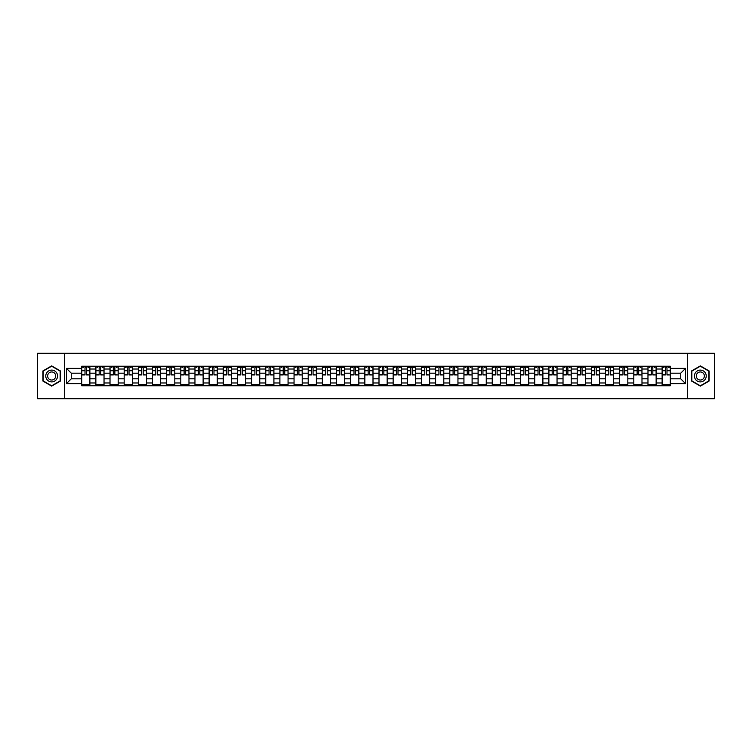 <?xml version="1.0" encoding="UTF-8"?>
<svg xmlns="http://www.w3.org/2000/svg" width="752" height="752" viewBox="0 0 752 752"><rect width="100%" height="100%" fill="white"/><g stroke="black" fill="none" stroke-linecap="round" stroke-linejoin="round"><path stroke-width="1.13" d="M687.356 398.692L714.4 398.692L714.4 353.308L37.6 353.308L37.6 398.692L687.356 398.692L687.356 353.308M95.861 385.757L95.861 369.016L89.873 369.016L89.873 385.757M89.873 369.016L89.873 366.243M95.861 369.016L95.861 366.243M104.03 366.243L104.03 385.757M110.018 385.757L110.018 366.243M118.186 366.243L118.186 385.757M124.174 385.757L124.174 366.243M132.343 366.243L132.343 385.757M138.33 385.757L138.33 366.243M146.499 366.243L146.499 385.757M152.487 385.757L152.487 366.243M160.655 366.243L160.655 385.757M166.643 385.757L166.643 366.243M174.812 366.243L174.812 385.757M180.8 385.757L180.8 366.243M188.968 366.243L188.968 385.757M194.956 385.757L194.956 366.243M203.125 366.243L203.125 385.757M209.112 385.757L209.112 366.243M217.281 366.243L217.281 385.757M223.269 385.757L223.269 366.243M231.437 366.243L231.437 385.757M237.425 385.757L237.425 366.243M245.594 366.243L245.594 385.757M251.582 385.757L251.582 366.243M259.75 366.243L259.75 385.757M265.738 385.757L265.738 366.243M273.907 366.243L273.907 385.757M279.894 385.757L279.894 366.243M288.063 366.243L288.063 385.757M294.051 385.757L294.051 366.243M302.219 366.243L302.219 385.757M308.207 385.757L308.207 366.243M316.376 366.243L316.376 385.757M322.364 385.757L322.364 366.243M330.532 366.243L330.532 385.757M336.52 385.757L336.52 366.243M344.689 366.243L344.689 385.757M350.686 385.757L350.686 366.243M358.845 366.243L358.845 385.757M364.842 385.757L364.842 366.243M373.001 366.243L373.001 385.757M378.999 385.757L378.999 366.243M387.158 366.243L387.158 385.757M393.155 385.757L393.155 366.243M401.314 366.243L401.314 385.757M407.311 385.757L407.311 366.243M415.48 366.243L415.48 385.757M421.468 385.757L421.468 366.243M429.636 366.243L429.636 385.757M435.624 385.757L435.624 366.243M443.793 366.243L443.793 385.757M449.781 385.757L449.781 366.243M457.949 366.243L457.949 385.757M463.937 385.757L463.937 366.243M472.106 366.243L472.106 385.757M478.093 385.757L478.093 366.243M486.262 366.243L486.262 385.757M492.25 385.757L492.25 366.243M500.418 366.243L500.418 385.757M506.406 385.757L506.406 366.243M514.575 366.243L514.575 385.757M520.563 385.757L520.563 366.243M528.731 366.243L528.731 385.757M534.719 385.757L534.719 366.243M542.888 366.243L542.888 385.757M548.875 385.757L548.875 366.243M557.044 366.243L557.044 385.757M563.032 385.757L563.032 366.243M571.2 366.243L571.2 385.757M577.188 385.757L577.188 366.243M585.357 366.243L585.357 385.757M591.345 385.757L591.345 366.243M599.513 366.243L599.513 385.757M605.501 385.757L605.501 366.243M613.67 366.243L613.67 385.757M619.657 385.757L619.657 366.243M627.826 366.243L627.826 385.757M633.814 385.757L633.814 366.243M641.982 366.243L641.982 385.757M647.97 385.757L647.97 366.243M656.139 366.243L656.139 385.757M662.127 385.757L662.127 366.243M662.127 378.811L656.139 378.811M647.97 378.811L641.982 378.811M633.814 378.811L627.826 378.811M619.657 378.811L613.67 378.811M605.501 378.811L599.513 378.811M591.345 378.811L585.357 378.811M577.188 378.811L571.2 378.811M563.032 378.811L557.044 378.811M548.875 378.811L542.888 378.811M534.719 378.811L528.731 378.811M520.563 378.811L514.575 378.811M506.406 378.811L500.418 378.811M492.25 378.811L486.262 378.811M478.093 378.811L472.106 378.811M463.937 378.811L457.949 378.811M449.781 378.811L443.793 378.811M435.624 378.811L429.636 378.811M421.468 378.811L415.48 378.811M407.311 378.811L401.314 378.811M393.155 378.811L387.158 378.811M378.999 378.811L373.001 378.811M364.842 378.811L358.845 378.811M350.686 378.811L344.689 378.811M336.52 378.811L330.532 378.811M322.364 378.811L316.376 378.811M308.207 378.811L302.219 378.811M294.051 378.811L288.063 378.811M279.894 378.811L273.907 378.811M265.738 378.811L259.75 378.811M251.582 378.811L245.594 378.811M237.425 378.811L231.437 378.811M223.269 378.811L217.281 378.811M209.112 378.811L203.125 378.811M194.956 378.811L188.968 378.811M180.8 378.811L174.812 378.811M166.643 378.811L160.655 378.811M152.487 378.811L146.499 378.811M138.33 378.811L132.343 378.811M124.174 378.811L118.186 378.811M110.018 378.811L104.03 378.811M95.861 378.811L89.873 378.811M662.127 373.189L656.139 373.189M647.97 373.189L641.982 373.189M633.814 373.189L627.826 373.189M619.657 373.189L613.67 373.189M605.501 373.189L599.513 373.189M591.345 373.189L585.357 373.189M577.188 373.189L571.2 373.189M563.032 373.189L557.044 373.189M548.875 373.189L542.888 373.189M534.719 373.189L528.731 373.189M520.563 373.189L514.575 373.189M506.406 373.189L500.418 373.189M492.25 373.189L486.262 373.189M478.093 373.189L472.106 373.189M463.937 373.189L457.949 373.189M449.781 373.189L443.793 373.189M435.624 373.189L429.636 373.189M421.468 373.189L415.48 373.189M407.311 373.189L401.314 373.189M393.155 373.189L387.158 373.189M378.999 373.189L373.001 373.189M364.842 373.189L358.845 373.189M350.686 373.189L344.689 373.189M336.52 373.189L330.532 373.189M322.364 373.189L316.376 373.189M308.207 373.189L302.219 373.189M294.051 373.189L288.063 373.189M279.894 373.189L273.907 373.189M265.738 373.189L259.75 373.189M251.582 373.189L245.594 373.189M237.425 373.189L231.437 373.189M223.269 373.189L217.281 373.189M209.112 373.189L203.125 373.189M194.956 373.189L188.968 373.189M180.8 373.189L174.812 373.189M166.643 373.189L160.655 373.189M152.487 373.189L146.499 373.189M138.33 373.189L132.343 373.189M124.174 373.189L118.186 373.189M110.018 373.189L104.03 373.189M95.861 373.189L89.873 373.189M71.271 378.811L81.705 378.811L81.705 373.189L71.271 373.189L71.271 378.811L66.458 383.623L66.458 368.377L81.705 368.377L81.705 373.189M670.295 373.189L670.295 378.811L680.729 378.811L680.729 373.189L670.295 373.189L670.295 366.243L81.705 366.243L81.705 368.377M670.295 368.377L685.542 368.377L685.542 383.623L670.295 383.623L670.295 378.811M81.705 378.811L81.705 385.757L670.295 385.757L670.295 383.623M81.705 383.623L66.458 383.623M64.644 398.692L64.644 353.308M60.423 370.943L51.662 365.886L42.911 370.943L42.911 381.057L51.662 386.114L60.423 381.057L60.423 370.943M709.089 370.943L700.338 365.886L691.577 370.943L691.577 381.057L700.338 386.114L709.089 381.057L709.089 370.943M89.873 384.394L81.705 384.394M85.014 367.606L86.555 367.606M104.03 384.394L95.861 384.394M99.17 367.606L100.712 367.606M118.186 384.394L110.018 384.394M113.326 367.606L114.868 367.606M132.343 384.394L124.174 384.394M127.483 367.606L129.024 367.606M146.499 384.394L138.33 384.394M141.639 367.606L143.19 367.606M160.655 384.394L152.487 384.394M155.796 367.606L157.347 367.606M174.812 384.394L166.643 384.394M169.952 367.606L171.503 367.606M188.968 384.394L180.8 384.394M184.108 367.606L185.659 367.606M203.125 384.394L194.956 384.394M198.274 367.606L199.816 367.606M217.281 384.394L209.112 384.394M212.431 367.606L213.972 367.606M231.437 384.394L223.269 384.394M226.587 367.606L228.129 367.606M245.594 384.394L237.425 384.394M240.743 367.606L242.285 367.606M259.75 384.394L251.582 384.394M254.9 367.606L256.441 367.606M273.907 384.394L265.738 384.394M269.056 367.606L270.598 367.606M288.063 384.394L279.894 384.394M283.213 367.606L284.754 367.606M302.219 384.394L294.051 384.394M297.369 367.606L298.911 367.606M316.376 384.394L308.207 384.394M311.525 367.606L313.067 367.606M330.532 384.394L322.364 384.394M325.682 367.606L327.223 367.606M344.689 384.394L336.52 384.394M339.838 367.606L341.38 367.606M358.845 384.394L350.686 384.394M353.995 367.606L355.536 367.606M373.001 384.394L364.842 384.394M368.151 367.606L369.693 367.606M387.158 384.394L378.999 384.394M382.307 367.606L383.849 367.606M401.314 384.394L393.155 384.394M396.464 367.606L398.005 367.606M415.48 384.394L407.311 384.394M410.62 367.606L412.162 367.606M429.636 384.394L421.468 384.394M424.777 367.606L426.318 367.606M443.793 384.394L435.624 384.394M438.933 367.606L440.475 367.606M457.949 384.394L449.781 384.394M453.089 367.606L454.631 367.606M472.106 384.394L463.937 384.394M467.246 367.606L468.787 367.606M486.262 384.394L478.093 384.394M481.402 367.606L482.944 367.606M500.418 384.394L492.25 384.394M495.559 367.606L497.1 367.606M514.575 384.394L506.406 384.394M509.715 367.606L511.257 367.606M528.731 384.394L520.563 384.394M523.871 367.606L525.413 367.606M542.888 384.394L534.719 384.394M538.028 367.606L539.569 367.606M557.044 384.394L548.875 384.394M552.184 367.606L553.726 367.606M571.2 384.394L563.032 384.394M566.341 367.606L567.892 367.606M585.357 384.394L577.188 384.394M580.497 367.606L582.048 367.606M599.513 384.394L591.345 384.394M594.653 367.606L596.204 367.606M613.67 384.394L605.501 384.394M608.81 367.606L610.361 367.606M627.826 384.394L619.657 384.394M622.976 367.606L624.517 367.606M641.982 384.394L633.814 384.394M637.132 367.606L638.674 367.606M656.139 384.394L647.97 384.394M651.288 367.606L652.83 367.606M670.295 384.394L662.127 384.394M665.445 367.606L666.986 367.606M66.458 368.377L71.271 373.189M680.729 378.811L685.542 383.623M680.729 373.189L685.542 368.377M86.555 374.646L89.826 374.957L86.555 374.957L86.555 366.337L89.826 366.337L88.012 366.337M89.826 374.646L89.826 366.337M85.014 367.512L86.555 367.512M82.927 367.512L83.566 367.512M88.012 367.512L88.642 367.512M87.871 366.337L81.752 366.337L81.752 374.957L85.014 374.957L85.014 366.337L83.698 366.337M100.712 374.646L103.983 374.957L100.712 374.957L100.712 366.337L103.983 366.337L102.169 366.337M103.983 374.646L103.983 366.337M99.17 367.512L100.712 367.512M97.083 367.512L97.722 367.512M102.169 367.512L102.798 367.512M102.028 366.337L95.908 366.337L95.908 374.957L99.17 374.957L99.17 366.337L97.854 366.337M114.868 374.646L118.139 374.957L114.868 374.957L114.868 366.337L118.139 366.337L116.325 366.337M118.139 374.646L118.139 366.337M113.326 367.512L114.868 367.512M111.24 367.512L111.879 367.512M116.325 367.512L116.955 367.512M116.184 366.337L110.065 366.337L110.065 374.957L113.326 374.957L113.326 366.337L112.01 366.337M46.558 378.952A5.903 5.903 0 0 0 54.614 381.104A5.903 5.903 0 0 0 56.776 373.048A5.903 5.903 0 0 0 48.72 370.896A5.903 5.903 0 0 0 46.558 378.952M48.166 378.021A4.042 4.042 0 0 0 53.683 379.497A4.042 4.042 0 0 0 55.159 373.979A4.042 4.042 0 0 0 49.651 372.503A4.042 4.042 0 0 0 48.166 378.021M51.662 366.205L60.151 371.103L60.151 380.897L51.662 385.795L43.184 380.897L43.184 371.103L51.662 366.205M695.224 378.952A5.903 5.903 0 0 0 703.28 381.104A5.903 5.903 0 0 0 705.442 373.048A5.903 5.903 0 0 0 697.386 370.896A5.903 5.903 0 0 0 695.224 378.952M696.841 378.021A4.042 4.042 0 0 0 702.349 379.497A4.042 4.042 0 0 0 703.834 373.979A4.042 4.042 0 0 0 698.317 372.503A4.042 4.042 0 0 0 696.841 378.021M700.338 366.205L708.816 371.103L708.816 380.897L700.338 385.795L691.849 380.897L691.849 371.103L700.338 366.205M129.024 374.646L132.296 374.957L129.024 374.957L129.024 366.337L132.296 366.337L130.481 366.337M132.296 374.646L132.296 366.337M127.483 367.512L129.024 367.512M125.396 367.512L126.035 367.512M130.481 367.512L131.121 367.512M130.34 366.337L124.221 366.337L124.221 374.957L127.483 374.957L127.483 366.337L126.167 366.337M143.19 374.646L146.452 374.957L143.19 374.957L143.19 366.337L146.452 366.337L144.638 366.337M146.452 374.646L146.452 366.337M141.639 367.512L143.19 367.512M139.552 367.512L140.192 367.512M144.638 367.512L145.277 367.512M144.497 366.337L138.377 366.337L138.377 374.957L141.639 374.957L141.639 366.337L140.323 366.337M157.347 374.646L160.608 374.957L157.347 374.957L157.347 366.337L160.608 366.337L158.794 366.337M160.608 374.646L160.608 366.337M155.796 367.512L157.347 367.512M153.709 367.512L154.348 367.512M158.794 367.512L159.433 367.512M158.663 366.337L152.534 366.337L152.534 374.957L155.796 374.957L155.796 366.337L154.48 366.337M171.503 374.646L174.765 374.957L171.503 374.957L171.503 366.337L174.765 366.337L172.951 366.337M174.765 374.646L174.765 366.337M169.952 367.512L171.503 367.512M167.865 367.512L168.504 367.512M172.951 367.512L173.59 367.512M172.819 366.337L166.69 366.337L166.69 374.957L169.952 374.957L169.952 366.337L168.636 366.337M185.659 374.646L188.921 374.957L185.659 374.957L185.659 366.337L188.921 366.337L187.107 366.337M188.921 374.646L188.921 366.337M184.108 367.512L185.659 367.512M182.022 367.512L182.661 367.512M187.107 367.512L187.746 367.512M186.975 366.337L180.847 366.337L180.847 374.957L184.108 374.957L184.108 366.337L182.802 366.337M199.816 374.646L203.078 374.957L199.816 374.957L199.816 366.337L203.078 366.337L201.263 366.337M203.078 374.646L203.078 366.337M198.274 367.512L199.816 367.512M196.178 367.512L196.817 367.512M201.263 367.512L201.903 367.512M201.132 366.337L195.003 366.337L195.003 374.957L198.274 374.957L198.274 366.337L196.958 366.337M213.972 374.646L217.234 374.957L213.972 374.957L213.972 366.337L217.234 366.337L215.42 366.337M217.234 374.646L217.234 366.337M212.431 367.512L213.972 367.512M210.344 367.512L210.974 367.512M215.42 367.512L216.059 367.512M215.288 366.337L209.159 366.337L209.159 374.957L212.431 374.957L212.431 366.337L211.115 366.337M228.129 374.646L231.39 374.957L228.129 374.957L228.129 366.337L231.39 366.337L229.576 366.337M231.39 374.646L231.39 366.337M226.587 367.512L228.129 367.512M224.5 367.512L225.13 367.512M229.576 367.512L230.215 367.512M229.445 366.337L223.316 366.337L223.316 374.957L226.587 374.957L226.587 366.337L225.271 366.337M242.285 374.646L245.547 374.957L242.285 374.957L242.285 366.337L245.547 366.337L243.733 366.337M245.547 374.646L245.547 366.337M240.743 367.512L242.285 367.512M238.657 367.512L239.286 367.512M243.733 367.512L244.372 367.512M243.601 366.337L237.472 366.337L237.472 374.957L240.743 374.957L240.743 366.337L239.427 366.337M256.441 374.646L259.703 374.957L256.441 374.957L256.441 366.337L259.703 366.337L257.889 366.337M259.703 374.646L259.703 366.337M254.9 367.512L256.441 367.512M252.813 367.512L253.443 367.512M257.889 367.512L258.528 367.512M257.757 366.337L251.629 366.337L251.629 374.957L254.9 374.957L254.9 366.337L253.584 366.337M270.598 374.646L273.86 374.957L270.598 374.957L270.598 366.337L273.86 366.337L272.045 366.337M273.86 374.646L273.86 366.337M269.056 367.512L270.598 367.512M266.969 367.512L267.599 367.512M272.045 367.512L272.685 367.512M271.914 366.337L265.785 366.337L265.785 374.957L269.056 374.957L269.056 366.337L267.74 366.337M284.754 374.646L288.016 374.957L284.754 374.957L284.754 366.337L288.016 366.337L286.202 366.337M288.016 374.646L288.016 366.337M283.213 367.512L284.754 367.512M281.126 367.512L281.756 367.512M286.202 367.512L286.841 367.512M286.07 366.337L279.941 366.337L279.941 374.957L283.213 374.957L283.213 366.337L281.897 366.337M298.911 374.646L302.172 374.957L298.911 374.957L298.911 366.337L302.172 366.337L300.358 366.337M302.172 374.646L302.172 366.337M297.369 367.512L298.911 367.512M295.282 367.512L295.912 367.512M300.358 367.512L300.997 367.512M300.227 366.337L294.098 366.337L294.098 374.957L297.369 374.957L297.369 366.337L296.053 366.337M313.067 374.646L316.329 374.957L313.067 374.957L313.067 366.337L316.329 366.337L314.515 366.337M316.329 374.646L316.329 366.337M311.525 367.512L313.067 367.512M309.439 367.512L310.068 367.512M314.515 367.512L315.154 367.512M314.383 366.337L308.254 366.337L308.254 374.957L311.525 374.957L311.525 366.337L310.209 366.337M327.223 374.646L330.485 374.957L327.223 374.957L327.223 366.337L330.485 366.337L328.671 366.337M330.485 374.646L330.485 366.337M325.682 367.512L327.223 367.512M323.595 367.512L324.225 367.512M328.671 367.512L329.31 367.512M328.539 366.337L322.411 366.337L322.411 374.957L325.682 374.957L325.682 366.337L324.366 366.337M341.38 374.646L344.651 374.957L341.38 374.957L341.38 366.337L344.651 366.337L342.827 366.337M344.651 374.646L344.651 366.337M339.838 367.512L341.38 367.512M337.751 367.512L338.381 367.512M342.827 367.512L343.467 367.512M342.696 366.337L336.567 366.337L336.567 374.957L339.838 374.957L339.838 366.337L338.522 366.337M355.536 374.646L358.807 374.957L355.536 374.957L355.536 366.337L358.807 366.337L356.984 366.337M358.807 374.646L358.807 366.337M353.995 367.512L355.536 367.512M351.908 367.512L352.538 367.512M356.984 367.512L357.623 367.512M356.852 366.337L350.723 366.337L350.723 374.957L353.995 374.957L353.995 366.337L352.679 366.337M369.693 374.646L372.964 374.957L369.693 374.957L369.693 366.337L372.964 366.337L371.15 366.337M372.964 374.646L372.964 366.337M368.151 367.512L369.693 367.512M366.064 367.512L366.694 367.512M371.15 367.512L371.779 367.512M371.009 366.337L364.88 366.337L364.88 374.957L368.151 374.957L368.151 366.337L366.835 366.337M383.849 374.646L387.12 374.957L383.849 374.957L383.849 366.337L387.12 366.337L385.306 366.337M387.12 374.646L387.12 366.337M382.307 367.512L383.849 367.512M380.221 367.512L380.85 367.512M385.306 367.512L385.936 367.512M385.165 366.337L379.036 366.337L379.036 374.957L382.307 374.957L382.307 366.337L380.991 366.337M398.005 374.646L401.277 374.957L398.005 374.957L398.005 366.337L401.277 366.337L399.462 366.337M401.277 374.646L401.277 366.337M396.464 367.512L398.005 367.512M394.377 367.512L395.016 367.512M399.462 367.512L400.092 367.512M399.321 366.337L393.193 366.337L393.193 374.957L396.464 374.957L396.464 366.337L395.148 366.337M412.162 374.646L415.433 374.957L412.162 374.957L412.162 366.337L415.433 366.337L413.619 366.337M415.433 374.646L415.433 366.337M410.62 367.512L412.162 367.512M408.533 367.512L409.173 367.512M413.619 367.512L414.249 367.512M413.478 366.337L407.349 366.337L407.349 374.957L410.62 374.957L410.62 366.337L409.304 366.337M426.318 374.646L429.589 374.957L426.318 374.957L426.318 366.337L429.589 366.337L427.775 366.337M429.589 374.646L429.589 366.337M424.777 367.512L426.318 367.512M422.69 367.512L423.329 367.512M427.775 367.512L428.405 367.512M427.634 366.337L421.515 366.337L421.515 374.957L424.777 374.957L424.777 366.337L423.461 366.337M440.475 374.646L443.746 374.957L440.475 374.957L440.475 366.337L443.746 366.337L441.932 366.337M443.746 374.646L443.746 366.337M438.933 367.512L440.475 367.512M436.846 367.512L437.485 367.512M441.932 367.512L442.561 367.512M441.791 366.337L435.671 366.337L435.671 374.957L438.933 374.957L438.933 366.337L437.617 366.337M454.631 374.646L457.902 374.957L454.631 374.957L454.631 366.337L457.902 366.337L456.088 366.337M457.902 374.646L457.902 366.337M453.089 367.512L454.631 367.512M451.003 367.512L451.642 367.512M456.088 367.512L456.718 367.512M455.947 366.337L449.828 366.337L449.828 374.957L453.089 374.957L453.089 366.337L451.773 366.337M468.787 374.646L472.059 374.957L468.787 374.957L468.787 366.337L472.059 366.337L470.244 366.337M472.059 374.646L472.059 366.337M467.246 367.512L468.787 367.512M465.159 367.512L465.798 367.512M470.244 367.512L470.874 367.512M470.103 366.337L463.984 366.337L463.984 374.957L467.246 374.957L467.246 366.337L465.93 366.337M482.944 374.646L486.215 374.957L482.944 374.957L482.944 366.337L486.215 366.337L484.401 366.337M486.215 374.646L486.215 366.337M481.402 367.512L482.944 367.512M479.315 367.512L479.955 367.512M484.401 367.512L485.031 367.512M484.26 366.337L478.14 366.337L478.14 374.957L481.402 374.957L481.402 366.337L480.086 366.337M497.1 374.646L500.371 374.957L497.1 374.957L497.1 366.337L500.371 366.337L498.557 366.337M500.371 374.646L500.371 366.337M495.559 367.512L497.1 367.512M493.472 367.512L494.111 367.512M498.557 367.512L499.187 367.512M498.416 366.337L492.297 366.337L492.297 374.957L495.559 374.957L495.559 366.337L494.243 366.337M511.257 374.646L514.528 374.957L511.257 374.957L511.257 366.337L514.528 366.337L512.714 366.337M514.528 374.646L514.528 366.337M509.715 367.512L511.257 367.512M507.628 367.512L508.267 367.512M512.714 367.512L513.343 367.512M512.573 366.337L506.453 366.337L506.453 374.957L509.715 374.957L509.715 366.337L508.399 366.337M525.413 374.646L528.684 374.957L525.413 374.957L525.413 366.337L528.684 366.337L526.87 366.337M528.684 374.646L528.684 366.337M523.871 367.512L525.413 367.512M521.785 367.512L522.424 367.512M526.87 367.512L527.5 367.512M526.729 366.337L520.61 366.337L520.61 374.957L523.871 374.957L523.871 366.337L522.555 366.337M539.569 374.646L542.841 374.957L539.569 374.957L539.569 366.337L542.841 366.337L541.026 366.337M542.841 374.646L542.841 366.337M538.028 367.512L539.569 367.512M535.941 367.512L536.58 367.512M541.026 367.512L541.656 367.512M540.885 366.337L534.766 366.337L534.766 374.957L538.028 374.957L538.028 366.337L536.712 366.337M553.726 374.646L556.997 374.957L553.726 374.957L553.726 366.337L556.997 366.337L555.183 366.337M556.997 374.646L556.997 366.337M552.184 367.512L553.726 367.512M550.097 367.512L550.737 367.512M555.183 367.512L555.822 367.512M555.042 366.337L548.922 366.337L548.922 374.957L552.184 374.957L552.184 366.337L550.868 366.337M567.892 374.646L571.153 374.957L567.892 374.957L567.892 366.337L571.153 366.337L569.339 366.337M571.153 374.646L571.153 366.337M566.341 367.512L567.892 367.512M564.254 367.512L564.893 367.512M569.339 367.512L569.978 367.512M569.198 366.337L563.079 366.337L563.079 374.957L566.341 374.957L566.341 366.337L565.025 366.337M582.048 374.646L585.31 374.957L582.048 374.957L582.048 366.337L585.31 366.337L583.496 366.337M585.31 374.646L585.31 366.337M580.497 367.512L582.048 367.512M578.41 367.512L579.049 367.512M583.496 367.512L584.135 367.512M583.364 366.337L577.235 366.337L577.235 374.957L580.497 374.957L580.497 366.337L579.181 366.337M596.204 374.646L599.466 374.957L596.204 374.957L596.204 366.337L599.466 366.337L597.652 366.337M599.466 374.646L599.466 366.337M594.653 367.512L596.204 367.512M592.567 367.512L593.206 367.512M597.652 367.512L598.291 367.512M597.52 366.337L591.392 366.337L591.392 374.957L594.653 374.957L594.653 366.337L593.337 366.337M610.361 374.646L613.623 374.957L610.361 374.957L610.361 366.337L613.623 366.337L611.808 366.337M613.623 374.646L613.623 366.337M608.81 367.512L610.361 367.512M606.723 367.512L607.362 367.512M611.808 367.512L612.448 367.512M611.677 366.337L605.548 366.337L605.548 374.957L608.81 374.957L608.81 366.337L607.503 366.337M624.517 374.646L627.779 374.957L624.517 374.957L624.517 366.337L627.779 366.337L625.965 366.337M627.779 374.646L627.779 366.337M622.976 367.512L624.517 367.512M620.879 367.512L621.519 367.512M625.965 367.512L626.604 367.512M625.833 366.337L619.704 366.337L619.704 374.957L622.976 374.957L622.976 366.337L621.66 366.337M638.674 374.646L641.935 374.957L638.674 374.957L638.674 366.337L641.935 366.337L640.121 366.337M641.935 374.646L641.935 366.337M637.132 367.512L638.674 367.512M635.045 367.512L635.675 367.512M640.121 367.512L640.76 367.512M639.99 366.337L633.861 366.337L633.861 374.957L637.132 374.957L637.132 366.337L635.816 366.337M652.83 374.646L656.092 374.957L652.83 374.957L652.83 366.337L656.092 366.337L654.278 366.337M656.092 374.646L656.092 366.337M651.288 367.512L652.83 367.512M649.202 367.512L649.831 367.512M654.278 367.512L654.917 367.512M654.146 366.337L648.017 366.337L648.017 374.957L651.288 374.957L651.288 366.337L649.972 366.337M666.986 374.646L670.248 374.957L666.986 374.957L666.986 366.337L670.248 366.337L668.434 366.337M670.248 374.646L670.248 366.337M665.445 367.512L666.986 367.512M663.358 367.512L663.988 367.512M668.434 367.512L669.073 367.512M668.302 366.337L662.174 366.337L662.174 374.957L665.445 374.957L665.445 366.337L664.129 366.337M647.97 369.016L641.982 369.016M633.814 369.016L627.826 369.016M619.657 369.016L613.67 369.016M605.501 369.016L599.513 369.016M591.345 369.016L585.357 369.016M577.188 369.016L571.2 369.016M563.032 369.016L557.044 369.016M548.875 369.016L542.888 369.016M534.719 369.016L528.731 369.016M520.563 369.016L514.575 369.016M506.406 369.016L500.418 369.016M492.25 369.016L486.262 369.016M478.093 369.016L472.106 369.016M463.937 369.016L457.949 369.016M449.781 369.016L443.793 369.016M435.624 369.016L429.636 369.016M421.468 369.016L415.48 369.016M407.311 369.016L401.314 369.016M393.155 369.016L387.158 369.016M378.999 369.016L373.001 369.016M364.842 369.016L358.845 369.016M350.686 369.016L344.689 369.016M336.52 369.016L330.532 369.016M322.364 369.016L316.376 369.016M308.207 369.016L302.219 369.016M294.051 369.016L288.063 369.016M279.894 369.016L273.907 369.016M265.738 369.016L259.75 369.016M251.582 369.016L245.594 369.016M237.425 369.016L231.437 369.016M223.269 369.016L217.281 369.016M209.112 369.016L203.125 369.016M194.956 369.016L188.968 369.016M180.8 369.016L174.812 369.016M166.643 369.016L160.655 369.016M152.487 369.016L146.499 369.016M138.33 369.016L132.343 369.016M124.174 369.016L118.186 369.016M110.018 369.016L104.03 369.016M662.127 369.016L656.139 369.016M647.97 382.984L641.982 382.984M633.814 382.984L627.826 382.984M619.657 382.984L613.67 382.984M605.501 382.984L599.513 382.984M591.345 382.984L585.357 382.984M577.188 382.984L571.2 382.984M563.032 382.984L557.044 382.984M548.875 382.984L542.888 382.984M534.719 382.984L528.731 382.984M520.563 382.984L514.575 382.984M506.406 382.984L500.418 382.984M492.25 382.984L486.262 382.984M478.093 382.984L472.106 382.984M463.937 382.984L457.949 382.984M449.781 382.984L443.793 382.984M435.624 382.984L429.636 382.984M421.468 382.984L415.48 382.984M407.311 382.984L401.314 382.984M393.155 382.984L387.158 382.984M378.999 382.984L373.001 382.984M364.842 382.984L358.845 382.984M350.686 382.984L344.689 382.984M336.52 382.984L330.532 382.984M322.364 382.984L316.376 382.984M308.207 382.984L302.219 382.984M294.051 382.984L288.063 382.984M279.894 382.984L273.907 382.984M265.738 382.984L259.75 382.984M251.582 382.984L245.594 382.984M237.425 382.984L231.437 382.984M223.269 382.984L217.281 382.984M209.112 382.984L203.125 382.984M194.956 382.984L188.968 382.984M180.8 382.984L174.812 382.984M166.643 382.984L160.655 382.984M152.487 382.984L146.499 382.984M138.33 382.984L132.343 382.984M124.174 382.984L118.186 382.984M110.018 382.984L104.03 382.984M95.861 382.984L89.873 382.984M662.127 382.984L656.139 382.984M86.555 370.745L89.826 370.745M81.752 374.646L85.014 374.646M81.752 370.745L85.014 370.745M100.712 370.745L103.983 370.745M95.908 374.646L99.17 374.646M95.908 370.745L99.17 370.745M114.868 370.745L118.139 370.745M110.065 374.646L113.326 374.646M110.065 370.745L113.326 370.745M129.024 370.745L132.296 370.745M124.221 374.646L127.483 374.646M124.221 370.745L127.483 370.745M143.19 370.745L146.452 370.745M138.377 374.646L141.639 374.646M138.377 370.745L141.639 370.745M157.347 370.745L160.608 370.745M152.534 374.646L155.796 374.646M152.534 370.745L155.796 370.745M171.503 370.745L174.765 370.745M166.69 374.646L169.952 374.646M166.69 370.745L169.952 370.745M185.659 370.745L188.921 370.745M180.847 374.646L184.108 374.646M180.847 370.745L184.108 370.745M199.816 370.745L203.078 370.745M195.003 374.646L198.274 374.646M195.003 370.745L198.274 370.745M213.972 370.745L217.234 370.745M209.159 374.646L212.431 374.646M209.159 370.745L212.431 370.745M228.129 370.745L231.39 370.745M223.316 374.646L226.587 374.646M223.316 370.745L226.587 370.745M242.285 370.745L245.547 370.745M237.472 374.646L240.743 374.646M237.472 370.745L240.743 370.745M256.441 370.745L259.703 370.745M251.629 374.646L254.9 374.646M251.629 370.745L254.9 370.745M270.598 370.745L273.86 370.745M265.785 374.646L269.056 374.646M265.785 370.745L269.056 370.745M284.754 370.745L288.016 370.745M279.941 374.646L283.213 374.646M279.941 370.745L283.213 370.745M298.911 370.745L302.172 370.745M294.098 374.646L297.369 374.646M294.098 370.745L297.369 370.745M313.067 370.745L316.329 370.745M308.254 374.646L311.525 374.646M308.254 370.745L311.525 370.745M327.223 370.745L330.485 370.745M322.411 374.646L325.682 374.646M322.411 370.745L325.682 370.745M341.38 370.745L344.651 370.745M336.567 374.646L339.838 374.646M336.567 370.745L339.838 370.745M355.536 370.745L358.807 370.745M350.723 374.646L353.995 374.646M350.723 370.745L353.995 370.745M369.693 370.745L372.964 370.745M364.88 374.646L368.151 374.646M364.88 370.745L368.151 370.745M383.849 370.745L387.12 370.745M379.036 374.646L382.307 374.646M379.036 370.745L382.307 370.745M398.005 370.745L401.277 370.745M393.193 374.646L396.464 374.646M393.193 370.745L396.464 370.745M412.162 370.745L415.433 370.745M407.349 374.646L410.62 374.646M407.349 370.745L410.62 370.745M426.318 370.745L429.589 370.745M421.515 374.646L424.777 374.646M421.515 370.745L424.777 370.745M440.475 370.745L443.746 370.745M435.671 374.646L438.933 374.646M435.671 370.745L438.933 370.745M454.631 370.745L457.902 370.745M449.828 374.646L453.089 374.646M449.828 370.745L453.089 370.745M468.787 370.745L472.059 370.745M463.984 374.646L467.246 374.646M463.984 370.745L467.246 370.745M482.944 370.745L486.215 370.745M478.14 374.646L481.402 374.646M478.14 370.745L481.402 370.745M497.1 370.745L500.371 370.745M492.297 374.646L495.559 374.646M492.297 370.745L495.559 370.745M511.257 370.745L514.528 370.745M506.453 374.646L509.715 374.646M506.453 370.745L509.715 370.745M525.413 370.745L528.684 370.745M520.61 374.646L523.871 374.646M520.61 370.745L523.871 370.745M539.569 370.745L542.841 370.745M534.766 374.646L538.028 374.646M534.766 370.745L538.028 370.745M553.726 370.745L556.997 370.745M548.922 374.646L552.184 374.646M548.922 370.745L552.184 370.745M567.892 370.745L571.153 370.745M563.079 374.646L566.341 374.646M563.079 370.745L566.341 370.745M582.048 370.745L585.31 370.745M577.235 374.646L580.497 374.646M577.235 370.745L580.497 370.745M596.204 370.745L599.466 370.745M591.392 374.646L594.653 374.646M591.392 370.745L594.653 370.745M610.361 370.745L613.623 370.745M605.548 374.646L608.81 374.646M605.548 370.745L608.81 370.745M624.517 370.745L627.779 370.745M619.704 374.646L622.976 374.646M619.704 370.745L622.976 370.745M638.674 370.745L641.935 370.745M633.861 374.646L637.132 374.646M633.861 370.745L637.132 370.745M652.83 370.745L656.092 370.745M648.017 374.646L651.288 374.646M648.017 370.745L651.288 370.745M666.986 370.745L670.248 370.745M662.174 374.646L665.445 374.646M662.174 370.745L665.445 370.745"/></g></svg>

